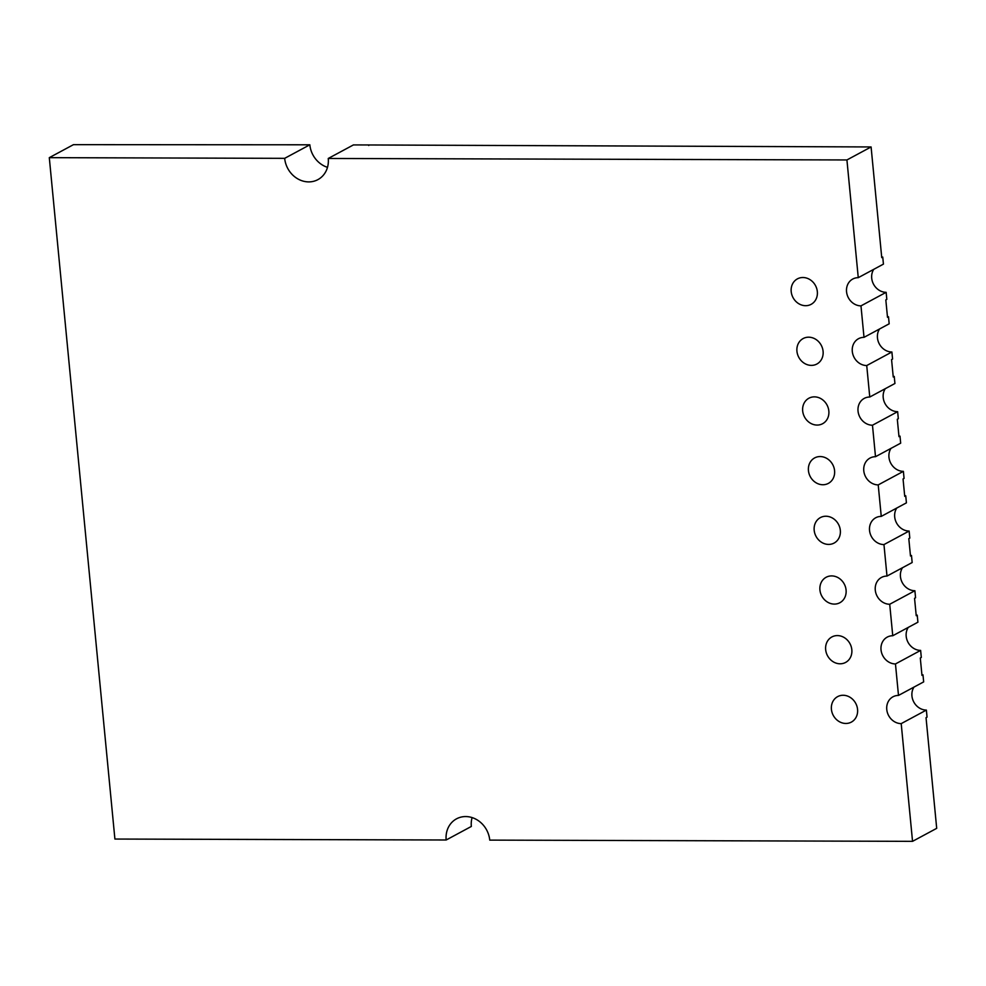 <?xml version="1.0" encoding="UTF-8"?>
<svg xmlns="http://www.w3.org/2000/svg" width="986" height="986" viewBox="0 0 986 986"><rect width="100%" height="100%" fill="white"/><g stroke="black" fill="none" stroke-linecap="round" stroke-linejoin="round"><path stroke-width="1.48" d="M472.097 817.591A24.108 21.236 -118.3 0 0 471.333 826.453L446.165 839.998A24.108 21.236 61.7 0 1 456.53 818.824A24.108 21.236 61.7 0 1 489.746 840.121L912.543 841.341L936.7 828.339L926.039 717.672L927.05 717.13L926.372 710.08A14.47 12.744 -118.3 0 1 913.8 702.02A14.47 12.744 -118.3 0 1 913.997 687.082M921.972 675.385L922.982 674.843L923.66 681.893L898.492 695.426L895.461 663.948L920.628 650.403L921.306 657.452L920.295 657.995L921.972 675.385M921.922 674.831L922.982 674.843M881.694 257.075L882.753 257.075L881.743 257.617L871.094 146.951L846.925 159.954L328.252 158.463A24.108 21.236 61.7 0 1 317.886 179.637A24.108 21.236 61.7 0 1 284.671 158.339L309.838 144.794L73.457 144.659L49.3 157.661L114.906 839.049L446.165 839.998M871.094 146.951L368.678 144.967A40.993 36.088 61.7 0 1 368.727 145.509M887.437 316.752L888.497 316.765L887.499 317.295L885.822 299.917L886.821 299.374L886.143 292.324A14.47 12.744 -118.3 0 1 873.571 284.264A14.47 12.744 -118.3 0 1 873.769 269.326M893.193 376.43L894.24 376.442L893.242 376.985L891.566 359.594L892.577 359.052L891.899 352.002A14.47 12.744 -118.3 0 1 879.315 343.941A14.47 12.744 -118.3 0 1 879.524 329.004M898.936 436.12L899.996 436.12L898.985 436.662L897.309 419.272L898.32 418.73L897.642 411.68A14.47 12.744 -118.3 0 1 885.058 403.619A14.47 12.744 -118.3 0 1 885.268 388.681M904.68 495.798L905.74 495.798L904.729 496.34L903.053 478.95L904.063 478.407L903.386 471.357A14.47 12.744 -118.3 0 1 890.814 463.297A14.47 12.744 -118.3 0 1 891.011 448.359M910.423 555.475L911.483 555.475L910.485 556.018L908.809 538.639L909.807 538.097L909.129 531.047A14.47 12.744 -118.3 0 1 896.557 522.987A14.47 12.744 -118.3 0 1 896.755 508.049M916.179 615.153L917.226 615.153L916.228 615.695L914.552 598.317L915.563 597.775L914.885 590.725A14.47 12.744 -118.3 0 1 902.301 582.664A14.47 12.744 -118.3 0 1 902.51 567.726M899.996 436.12L900.674 443.17L875.506 456.703L872.474 425.225L897.642 411.68M328.252 158.463L353.419 144.917L368.678 144.967M309.838 144.794A24.108 21.236 -118.3 0 0 327.488 167.337M882.753 257.075L883.431 264.125L858.264 277.67L846.925 159.954M905.74 495.798L906.417 502.848L881.25 516.393L878.218 484.902L903.386 471.357M917.226 615.153L917.917 622.203L892.749 635.748L889.717 604.258L914.885 590.725M908.254 627.404A14.47 12.744 -118.3 0 0 908.044 642.342A14.47 12.744 -118.3 0 0 920.628 650.403M894.24 376.442L894.931 383.492L869.763 397.025L866.731 365.547L891.899 352.002M888.497 316.765L889.175 323.802L864.007 337.348L860.975 305.87L886.143 292.324M911.483 555.475L912.161 562.525L886.993 576.07L883.961 544.58L909.129 531.047M866.731 365.547A14.47 12.744 61.7 0 1 852.915 354.516A14.47 12.744 61.7 0 1 858.51 338.703A14.47 12.744 61.7 0 1 864.007 337.348M878.218 484.902A14.47 12.744 61.7 0 1 864.402 473.884A14.47 12.744 61.7 0 1 870.009 458.071A14.47 12.744 61.7 0 1 875.506 456.703M889.717 604.258A14.47 12.744 61.7 0 1 875.901 593.239A14.47 12.744 61.7 0 1 881.496 577.426A14.47 12.744 61.7 0 1 886.993 576.07M912.543 841.341L901.204 723.625L926.372 710.08M901.204 723.625A14.47 12.744 61.7 0 1 887.388 712.595A14.47 12.744 61.7 0 1 892.996 696.782A14.47 12.744 61.7 0 1 898.492 695.426M837.385 635.588A14.47 12.744 61.7 0 1 851.201 646.606A14.47 12.744 61.7 0 1 845.606 662.432A14.47 12.744 61.7 0 1 827.525 655.727A14.47 12.744 61.7 0 1 831.888 636.944A14.47 12.744 61.7 0 1 837.385 635.588M825.898 516.233A14.47 12.744 61.7 0 1 839.702 527.251A14.47 12.744 61.7 0 1 834.107 543.064A14.47 12.744 61.7 0 1 816.038 536.359A14.47 12.744 61.7 0 1 820.401 517.588A14.47 12.744 61.7 0 1 825.898 516.233M814.399 396.865A14.47 12.744 61.7 0 1 828.215 407.896A14.47 12.744 61.7 0 1 822.62 423.709A14.47 12.744 61.7 0 1 804.539 417.004A14.47 12.744 61.7 0 1 808.902 398.221A14.47 12.744 61.7 0 1 814.399 396.865M860.975 305.87A14.47 12.744 61.7 0 1 847.171 294.839A14.47 12.744 61.7 0 1 852.767 279.026A14.47 12.744 61.7 0 1 858.264 277.67M808.656 337.187A14.47 12.744 61.7 0 1 822.472 348.218A14.47 12.744 61.7 0 1 816.864 364.031A14.47 12.744 61.7 0 1 798.796 357.326A14.47 12.744 61.7 0 1 803.159 338.543A14.47 12.744 61.7 0 1 808.656 337.187M820.155 456.555A14.47 12.744 61.7 0 1 833.959 467.574A14.47 12.744 61.7 0 1 828.363 483.386A14.47 12.744 61.7 0 1 810.295 476.682A14.47 12.744 61.7 0 1 814.658 457.911A14.47 12.744 61.7 0 1 820.155 456.555M831.642 575.91A14.47 12.744 61.7 0 1 845.458 586.929A14.47 12.744 61.7 0 1 839.85 602.742A14.47 12.744 61.7 0 1 821.782 596.037A14.47 12.744 61.7 0 1 826.145 577.266A14.47 12.744 61.7 0 1 831.642 575.91M843.141 695.266A14.47 12.744 61.7 0 1 856.945 706.296A14.47 12.744 61.7 0 1 851.349 722.109A14.47 12.744 61.7 0 1 833.281 715.405A14.47 12.744 61.7 0 1 837.644 696.621A14.47 12.744 61.7 0 1 843.141 695.266M895.461 663.948A14.47 12.744 61.7 0 1 881.644 652.917A14.47 12.744 61.7 0 1 887.252 637.104A14.47 12.744 61.7 0 1 892.749 635.748M883.961 544.58A14.47 12.744 61.7 0 1 870.157 533.562A14.47 12.744 61.7 0 1 875.753 517.749A14.47 12.744 61.7 0 1 881.25 516.393M872.474 425.225A14.47 12.744 61.7 0 1 858.658 414.206A14.47 12.744 61.7 0 1 864.266 398.381A14.47 12.744 61.7 0 1 869.763 397.025M802.912 277.51A14.47 12.744 61.7 0 1 816.716 288.528A14.47 12.744 61.7 0 1 811.121 304.341A14.47 12.744 61.7 0 1 793.052 297.636A14.47 12.744 61.7 0 1 797.415 278.865A14.47 12.744 61.7 0 1 802.912 277.51M284.671 158.339L49.3 157.661"/></g></svg>
